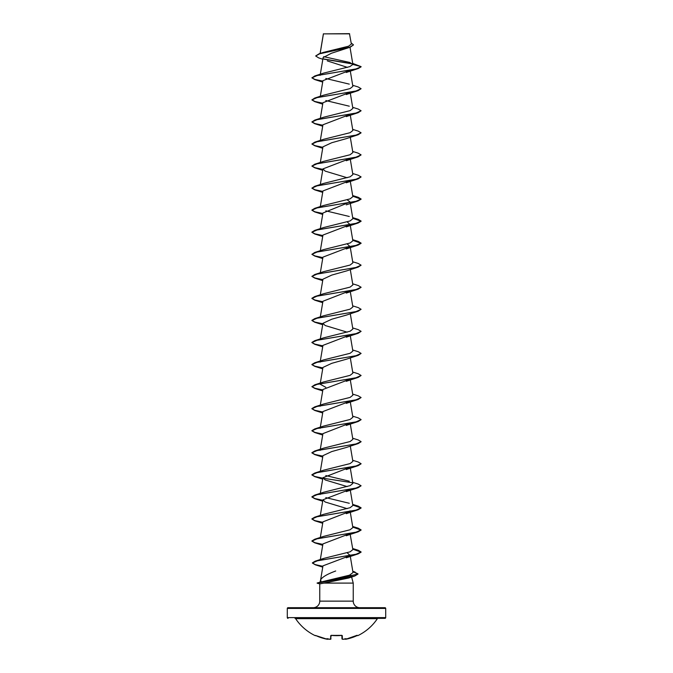 <?xml version="1.0" encoding="UTF-8"?>
<svg xmlns="http://www.w3.org/2000/svg" width="673" height="673" viewBox="0 0 673 673"><rect width="100%" height="100%" fill="white"/><g stroke="black" fill="none" stroke-linecap="round" stroke-linejoin="round"><path stroke-width="1.01" d="M344.475 638.971L345.771 639.257A48.986 48.969 -0 0 0 356.959 635.665L357.296 635.522M357.767 635.665A49.205 49.205 0 0 0 377.376 618.68L295.624 618.68A49.205 49.205 0 0 0 315.233 635.665L316.049 635.665A48.986 48.969 0 0 0 327.229 639.257L328.508 639.056M328.096 639.3L328.104 639.207A36.544 17.305 -36.7 0 1 326.985 638.618A36.544 19.214 33.8 0 0 329.097 639.207L329.097 639.207A49.028 48.835 -0 0 0 329.753 639.3L330.62 639.257L330.712 635.665L331.461 635.43A49.205 44.225 0 0 0 341.539 635.43L342.288 635.665L342.38 639.257L343.247 639.3A49.028 48.835 0 0 0 343.903 639.207A36.544 19.214 -33.8 0 0 346.015 638.618A36.544 17.305 36.7 0 1 344.896 639.207L344.492 639.056M377.376 618.68A0.74 0.74 0 0 1 377.99 618.352L295.01 618.352A0.74 0.74 0 0 1 295.624 618.68M324.083 618.352L384.964 618.352A0.74 0.74 0 0 0 385.705 617.612L385.705 608.434L287.295 608.434L287.295 617.612L385.705 617.612M288.036 618.352A0.74 0.74 0 0 1 287.295 617.612M315.713 55.918L319.187 53.747L323.351 52.41L348.622 46.201L351.356 44.039L349.464 33.65L323.36 33.877M349.649 33.835L323.427 33.86L320.18 53.436M385.705 608.434A0.74 0.74 0 0 0 384.964 607.694L288.036 607.694A0.74 0.74 0 0 0 287.295 608.434M359.803 607.694A6.562 6.562 0 0 1 353.241 601.132L319.759 601.132A6.562 6.562 0 0 1 313.197 607.694M320.6 579.941L319.986 582.229L321.147 581.968L320.634 579.832C322.165 577.089 327.196 574.136 335.709 570.99M350.187 574.919L351.533 576.711M351.575 576.879L353.241 583.096L353.241 601.132M321.122 582.296L319.986 582.229M319.759 601.132L319.759 583.886L324.075 583.096L353.241 583.096M322.83 59.266L318.632 57.87L315.704 56.01L319.625 53.798L350.313 47.152L331.402 53.26L323.107 57.6L320.323 74.232M327.288 60.898L347.453 67.384M349.918 70.32L322.939 80.667L320.323 96.289M349.918 92.378L322.939 102.725L320.323 118.347M349.918 114.444L322.939 124.783L320.323 140.413M346.334 138.638L331.739 142.735L322.939 146.84L320.323 162.471M349.918 158.559L322.939 168.906L325.202 171.119L347.201 177.756M349.918 180.616L322.939 190.964L320.323 206.586M347.201 199.814L350.061 201.993L322.939 213.021L320.323 228.652M347.201 221.871L350.01 224.538M349.918 224.74L322.939 235.079L320.323 250.709M347.201 243.937L350.01 246.596M349.918 246.798L322.939 257.145L320.323 272.767M346.351 270.983L331.747 275.097L322.939 279.202L320.323 294.824M350.01 290.719L322.939 301.26L320.323 316.89M346.351 315.107L331.747 319.212L322.939 323.318L325.194 325.53L347.201 332.176M349.918 335.036L322.939 345.384L320.323 361.006M346.343 359.231L331.739 363.336L322.939 367.441L320.323 383.063M349.918 379.16L322.939 389.499L320.323 405.129M349.918 401.217L322.939 411.556L320.323 427.187M350.01 423.073L322.939 433.622L320.323 449.244M346.309 447.478L331.713 451.583L322.939 455.68L320.323 471.302M350.01 467.197L322.939 477.737L325.202 479.95L347.201 486.587M349.918 489.456L322.939 499.795L325.202 502.016L347.201 508.653M350.01 511.312L322.939 521.861L320.323 537.483M320.457 560.155L323.713 558.413L350.103 551.826L352.862 549.631L350.01 533.378M349.918 533.571L322.939 543.919L320.323 559.549M347.201 552.769L350.01 555.435M349.918 555.637L322.956 565.858L320.584 580.042M321.147 581.968L349.514 575.179L353.005 572.555L350.061 554.947M352.753 526.917L358.213 528.179L361.098 529.903L355.891 532.225L314.787 539.216L323.713 536.356L350.111 529.769L352.862 527.573L350.061 510.824M352.753 504.859L358.213 506.121L361.098 507.837L355.891 510.168L314.787 517.15L323.713 514.298L350.103 507.711L352.862 505.507L350.296 490.196M349.287 503.269L325.799 497.625M320.138 494.478L320.592 493.763M352.677 482.331L358.213 484.064L361.098 485.78L355.891 488.11L314.787 495.092L323.713 492.241L350.111 485.645L352.862 483.45L350.296 468.13M349.287 481.203L325.799 475.559M352.677 460.273L358.213 462.006L361.098 463.722L355.891 466.053L314.787 473.035L323.721 470.175L350.111 463.588L352.862 461.392L350.296 446.073M320.138 450.363L320.382 449.867M352.677 438.216L358.213 439.94L361.098 441.665L355.891 443.987L314.787 450.977L323.721 448.117L350.103 441.53L352.862 439.334L350.296 424.015M320.138 428.297L320.6 427.582M352.677 416.158L358.213 417.883L361.098 419.599L355.891 421.929L314.787 428.911L323.713 426.059L350.103 419.472L352.862 417.268L350.296 401.958M320.138 406.24L320.592 405.525M352.677 394.092L358.213 395.825L361.098 397.541L355.891 399.871L314.787 406.854L323.721 403.993L350.111 397.406L352.862 395.211L350.296 379.892M325.799 387.32L320.138 384.182L320.382 383.694M352.677 372.034L358.213 373.767L361.098 375.484L355.891 377.814L314.787 384.796L323.713 381.936L350.103 375.349L352.862 373.153L350.296 357.834M320.138 362.124L320.382 361.628M352.677 349.977L358.213 351.701L361.098 353.426L355.891 355.748L314.787 362.739L323.721 359.878L350.111 353.291L352.862 351.096L350.296 335.777M352.677 327.919L358.213 329.644L361.098 331.36L355.891 333.69L314.787 340.673L323.721 337.821L350.103 331.234L352.862 329.03L350.296 313.719M352.677 305.853L358.213 307.586L361.098 309.302L355.891 311.633L314.787 318.615L323.713 315.763L350.103 309.168L352.862 306.972L350.296 291.661M352.677 283.796L358.213 285.529L361.098 287.245L355.891 289.575L314.787 296.557L323.721 293.697L350.111 287.11L352.862 284.915L350.296 269.595M352.677 261.738L358.213 263.463L361.098 265.187L355.891 267.509L314.787 274.5L323.713 271.64L350.103 265.053L352.862 262.857L350.137 246.579M352.753 240.143L358.213 241.405L361.098 243.13L355.891 245.452L314.787 252.434L323.713 249.582L350.111 242.987L352.862 240.791L350.137 224.513M352.753 218.086L358.213 219.348L361.098 221.064L355.891 223.394L314.787 230.376L323.721 227.516L350.103 220.929L352.862 218.733L350.061 201.993M349.279 216.487L325.799 210.842M352.753 196.028L358.213 197.29L361.098 199.006L355.891 201.336L314.787 208.319L323.713 205.458L350.103 198.872L352.862 196.676L350.137 180.398M352.677 173.499L358.213 175.224L361.098 176.949L355.891 179.27L314.787 186.261L323.713 183.401L350.111 176.814L352.862 174.618L350.296 159.299M352.677 151.442L358.213 153.166L361.098 154.891L355.891 157.213L314.787 164.195L323.713 161.343L350.103 154.748L352.862 152.552L350.296 137.242M352.677 129.376L358.213 131.109L361.098 132.825L355.891 135.155L314.787 142.138L323.713 139.286L350.111 132.69L352.862 130.495L350.296 115.184M352.677 107.318L358.213 109.051L361.098 110.767L355.891 113.098L314.787 120.08L323.713 117.22L350.103 110.633L352.862 108.437L350.296 93.118M349.287 106.191L325.799 100.546M352.677 85.261L358.213 86.985L361.098 88.71L355.891 91.032L314.787 98.022L323.713 95.162L350.103 88.575L352.862 86.38L350.296 71.06M349.287 84.133L325.799 78.489M320.138 75.342L320.382 74.854M314.787 75.956L311.902 77.858L317.109 75.536L358.213 68.553L361.098 66.829L355.891 68.974L314.787 75.956L323.713 73.105L349.851 66.61L352.871 64.44L349.792 62.454L323.679 56.65M352.702 63.969L323.974 59.182M350.313 47.152L353.46 44.931M352.871 64.44L361.098 66.644L352.711 63.397M352.492 63.75L323.696 58.946M319.187 53.747L350.036 47.068L353.468 44.839L351.18 42.979M351.34 575.987L348.538 578.048L324.075 583.096M311.902 77.858L314.787 79.582L322.83 81.307M361.098 88.71L358.213 90.611L317.109 97.593L311.902 99.924L314.787 101.64L322.83 103.364M361.098 110.767L358.213 112.669L317.109 119.651L311.902 121.981L314.787 123.697L322.83 125.43M361.098 132.825L358.213 134.726L317.109 141.717L311.902 144.039L314.787 145.755L322.83 147.488M361.098 154.891L358.213 156.792L317.109 163.775L311.902 166.096L314.787 167.821L322.83 169.546M361.098 176.949L358.213 178.85L317.109 185.832L311.902 188.162L314.787 189.879L322.83 191.603M352.787 196.213L361.098 199.191L358.213 200.907L317.109 207.89L311.902 210.22L314.787 211.936L322.83 213.669M352.787 218.271L361.098 221.249L358.213 222.965L317.109 229.947L311.902 232.278L314.787 233.994L322.83 235.727M352.787 240.337L361.098 243.306L358.213 245.031L317.109 252.013L311.902 254.335L314.787 256.06L322.83 257.784M361.098 265.187L358.213 267.088L317.109 274.071L311.902 276.401L314.787 278.117L322.83 279.842M361.09 287.337L358.213 289.146L317.109 296.128L311.902 298.459L314.787 300.175L322.83 301.908M361.098 309.302L358.213 311.204L317.109 318.186L311.902 320.516L314.787 322.232L322.83 323.965M361.098 331.36L358.213 333.261L317.109 340.252L311.902 342.574L314.787 344.298L322.83 346.023M361.098 353.426L358.213 355.327L317.109 362.31L311.902 364.64L314.787 366.356L322.83 368.081M361.098 375.484L358.213 377.385L317.109 384.367L311.902 386.697L314.787 388.414L322.83 390.147M361.098 397.541L358.213 399.442L317.109 406.425L311.902 408.755L314.787 410.471L322.83 412.204M361.09 419.691L358.213 421.5L317.109 428.491L311.902 430.813L314.787 432.537L322.83 434.262M361.09 441.757L358.213 443.566L317.109 450.548L311.902 452.879L314.787 454.595L322.83 456.319M361.09 463.815L358.213 465.623L317.109 472.606L311.902 474.936L314.787 476.652L322.83 478.385M361.098 485.78L358.213 487.681L317.109 494.663L311.902 496.994L314.787 498.71L322.83 500.443M352.787 505.053L361.098 508.022L358.213 509.739L317.109 516.729L311.902 519.051L314.787 520.776L322.83 522.5M352.787 527.11L361.098 530.08L358.213 531.805L317.109 538.787L311.902 541.117L314.787 542.833L322.83 544.558M352.787 549.168L361.098 552.146L358.213 553.862L317.513 560.752L312.373 563.049L315.435 564.849L322.855 566.498M352.845 571.613L358.011 574.069L354.696 576.054L317.134 583.18L319.759 583.886L317.134 582.995L358.011 574.069M311.91 77.774L314.964 79.448L322.863 81.13M314.787 98.022L311.902 99.924M311.91 99.831L314.964 101.505L322.863 103.188M314.787 120.08L311.902 121.981M311.91 121.889L314.964 123.571L322.863 125.245M314.787 142.138L311.902 144.039M311.91 143.946L314.964 145.629L322.863 147.311M314.787 164.195L311.902 166.096M311.91 166.012L314.964 167.686L322.863 169.369M314.787 186.261L311.902 188.162M311.91 188.07L314.964 189.744L322.863 191.426M314.787 208.319L311.902 210.035L314.813 211.759L322.863 213.484M314.787 230.376L311.902 232.092L314.813 233.817L322.863 235.55M314.787 252.434L311.902 254.335M311.91 254.251L314.964 255.925L322.863 257.608M314.787 274.5L311.902 276.401M311.91 276.309L314.964 277.983L322.863 279.665M314.787 296.557L311.902 298.274L314.813 299.998L322.863 301.723M314.787 318.615L311.902 320.331L314.813 322.056L322.863 323.789M314.787 340.673L311.902 342.397L314.813 344.122L322.863 345.846M314.787 362.739L311.902 364.455L314.813 366.179L322.863 367.904M314.787 384.796L311.902 386.697M311.91 386.605L314.964 388.287L322.863 389.961M314.787 406.854L311.902 408.57L314.813 410.294L322.863 412.027M314.787 428.911L311.902 430.636L314.813 432.36L322.863 434.085M314.787 450.977L311.902 452.693L314.813 454.418L322.863 456.143M314.787 473.035L311.902 474.751L314.813 476.476L322.863 478.2M322.99 478.225L352.408 482.734M314.787 495.092L311.902 496.809L314.813 498.533L322.863 500.266M314.787 517.15L311.902 518.866L314.813 520.599L322.863 522.324M314.787 539.216L311.902 540.932L314.813 542.657L322.863 544.381M352.753 548.983L358.213 550.245L361.098 551.961L355.983 554.266L315.124 561.189L312.373 562.872L315.191 564.588L322.88 566.313M352.82 571.419L358.011 573.884M384.964 618.352L348.917 618.352M341.876 635.48L341.968 638.904L341.876 635.48M331.124 635.48L330.62 639.257M344.467 638.87L344.896 639.207M341.968 638.929L343.247 639.308L342.38 639.257M327.229 639.257L315.494 635.455L327.229 639.257L328.525 638.971L327.229 639.257M328.104 639.207L328.533 638.87M341.876 635.346L331.461 635.43M331.032 638.904L329.198 639.224M317.362 582.944L319.995 582.238M323.393 33.801L320.112 53.453M350.01 47.261L352.862 64.33M322.939 168.906L320.323 184.528M322.939 323.318L320.323 338.948M322.939 477.737L320.323 493.368M322.939 499.795L320.323 515.425M348.538 578.048L354.696 576.054M358.213 68.553L346.267 72.482M314.787 79.582L322.704 82.089M358.213 90.611L346.267 94.54M314.787 101.64L322.704 104.147M358.213 112.669L346.267 116.606M314.787 123.697L322.704 126.213M358.213 134.726L346.267 138.663M314.787 145.755L322.704 148.27M358.213 156.792L346.267 160.721M314.787 167.821L322.704 170.328M358.213 178.85L346.267 182.778M314.787 189.879L322.704 192.385M358.213 200.907L346.267 204.844M314.787 211.936L322.704 214.451M358.213 222.965L346.267 226.902M314.787 233.994L322.704 236.509M358.213 245.031L346.267 248.96M314.787 256.06L322.704 258.567M358.213 267.088L346.267 271.017M314.787 278.117L322.704 280.624M358.213 289.146L346.267 293.083M314.787 300.175L322.704 302.69M358.213 311.204L346.267 315.141M314.787 322.232L322.704 324.748M358.213 333.261L346.267 337.198M314.787 344.298L322.704 346.805M358.213 355.327L346.267 359.256M314.787 366.356L322.704 368.863M358.213 377.385L346.267 381.313M314.787 388.414L322.704 390.929M358.213 399.442L346.267 403.379M314.787 410.471L322.704 412.986M358.213 421.5L346.267 425.437M314.787 432.537L322.704 435.044M358.213 443.566L346.267 447.495M314.787 454.595L322.704 457.102M358.213 465.623L346.267 469.552M314.787 476.652L322.704 479.168M358.213 487.681L346.267 491.618M314.787 498.71L322.704 501.225M358.213 509.739L346.267 513.676M314.787 520.776L322.704 523.283M358.213 531.805L346.267 535.733M314.787 542.833L322.704 545.34M358.213 553.862L346.267 557.799M315.435 564.849L322.746 567.146M352.803 571.31L355.05 572.033M323.713 558.413L315.124 561.189M352.677 548.512L358.213 550.245M352.677 526.454L358.213 528.179M352.677 504.397L358.213 506.121M352.677 239.681L358.213 241.405M352.677 217.615L358.213 219.348M352.677 195.557L358.213 197.29M343.802 639.224L343.247 639.308L343.802 639.224M331.124 635.346L341.943 635.505M356.959 635.674L345.771 639.257L357.17 635.262M315.233 635.665L315.721 635.489"/></g></svg>
